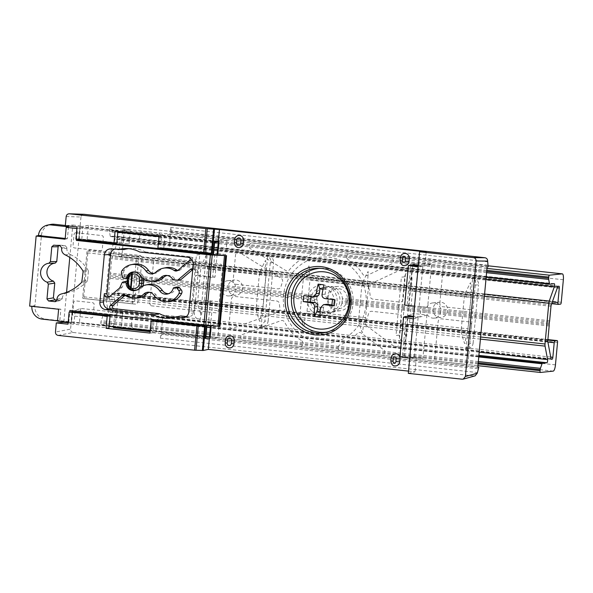 <?xml version="1.0" encoding="UTF-8"?>
<svg xmlns="http://www.w3.org/2000/svg" width="593" height="593" viewBox="0 0 593 593"><rect width="100%" height="100%" fill="white"/><g stroke="black" fill="none" stroke-linecap="round" stroke-linejoin="round"><path stroke-width="0.44" stroke-dasharray="2.96 2.22" d="M404.433 253.419A4.588 4.41 -96 0 0 400.52 257.503L400.238 260.542A4.588 4.41 -96 0 0 404.204 265.575M326.624 332.139A32.104 30.873 -96 0 0 328.44 331.828A32.104 30.873 -96 0 0 353.139 298.916A32.104 30.873 -96 0 0 325.253 268.414A32.104 30.873 -96 0 0 321.791 268.244A32.104 30.873 -96 0 0 319.953 268.31M143.758 278.94A7.642 7.353 -96 0 0 132.195 273.247A7.642 7.353 84 0 1 142.409 275.13A14.677 14.113 -96 0 0 154.113 281.356M133.447 264.226A15.596 14.995 -96 0 0 124.248 270.326A3.054 2.943 -96 0 0 123.789 272.876L124.826 277.057A1.831 1.764 -96 0 0 126.368 278.436L127.525 278.562A1.831 1.764 -96 0 0 129.385 277.279A7.642 7.353 84 0 1 131.765 273.581A7.642 7.353 -96 0 0 129.111 278.732L128.829 281.771A7.642 7.353 -96 0 0 130.883 287.857A7.642 7.353 84 0 1 128.829 283.261A1.831 1.764 -96 0 0 127.302 281.608M130.697 289.406A1.831 0.949 123.3 0 0 130.794 289.436C128.333 287.694 127.184 285.189 127.347 281.927L127.628 278.888L129.111 278.732M127.554 278.91L127.628 278.888C128.066 275.663 129.645 273.506 132.372 272.417A1.831 1.03 71 0 0 132.335 272.432M395.131 353.724A4.588 4.41 -96 0 0 391.217 357.809L390.935 360.848A4.588 4.41 -96 0 0 394.901 365.888M127.273 281.949L128.829 281.771M148.087 284.507A14.677 14.113 -96 0 0 141.201 288.161A7.642 7.353 84 0 1 131.06 288.042A7.642 7.353 -96 0 0 142.78 285.922M210.204 336.765L217.965 337.61L219.277 323.452L162.719 317.322L157.16 319.419L155.966 332.302L150.133 331.672M219.277 323.452L211.264 325.29L157.16 319.419M217.913 253.656L225.674 254.501L226.986 240.343L170.428 234.205L169.116 248.363L163.794 247.918L217.201 253.708M225.674 254.501L217.898 253.789M169.116 248.363L217.216 253.582M82.768 296.708A1.831 0.489 96.2 0 0 83.064 298.479L132.676 303.861A1.831 0.489 -83.8 0 1 132.676 303.853A1.831 0.489 -83.8 0 1 132.372 302.082L134.604 302.222L138.673 258.326L136.449 258.185L132.372 302.082L82.768 296.708L86.837 252.811A1.831 0.489 -83.8 0 1 87.482 250.935L89.862 250.038L87.942 251.669L83.769 296.656L85.355 298.672L136.012 304.165L137.939 302.534L142.112 257.54L140.526 255.531L89.862 250.038M140.526 255.531L137.087 256.317A1.831 0.489 96.2 0 0 136.449 258.185L86.837 252.811M132.676 303.853L83.064 298.479A1.831 0.489 96.2 0 0 83.072 298.479L85.355 298.672M132.676 303.861L136.012 304.165M421.089 306.789L409.007 305.477L427.635 307.367L421.089 306.789L420.14 316.966L426.923 314.994L413.618 313.549L408.058 315.654M412.802 264.589L418.354 262.484L431.66 263.929L427.635 307.367M418.347 265.19L424.877 265.901L431.66 263.929M129.044 244.019L130.356 229.862L88.439 225.318L87.127 239.476L129.044 244.019L121.268 243.308L122.462 230.425L164.987 235.036L163.794 247.918M130.356 229.862L122.462 230.425M87.127 239.476L121.268 243.308M88.439 225.318L83.005 226.148L81.804 239.031M399.934 356.697L402.38 356.437L414.388 357.675L409.719 358.165M406.101 316.373L402.38 356.437M413.358 318.938L418.109 317.559L413.529 317.107M418.273 266.02L422.846 266.487L418.184 266.976M404.715 305.106L414.544 306.21M410.838 265.249L407.124 305.321M171.473 230.885L170.636 227.438L170.154 232.641L171.325 232.449L171.473 230.885L488.276 265.234M170.636 227.438L487.587 261.802M171.325 232.449L488.135 266.798M170.154 232.641L487.105 267.006M161.859 334.467L162.008 332.903L160.844 332.955L160.362 338.158L161.859 334.467L478.67 368.816M162.008 332.903L477.817 367.141M160.844 332.955L477.795 367.312M160.362 338.158L477.313 372.523M475.097 375.851L462.192 379.209M115.101 231.048L117.977 230.744L117.918 231.352M116.851 242.908L78.78 238.779L75.904 239.075M78.78 238.779L79.907 226.622L77.038 226.919M66.171 216.527L80.974 217.016C81.33 215.2 82.405 214.295 84.184 214.295M157.894 247.97L160.77 247.666L161.896 235.51L214.377 241.195M160.77 247.666L213.243 253.359M159.028 235.806L161.896 235.51M170.428 234.205L164.987 235.036M226.986 240.343L219.091 240.906M79.907 226.622L117.977 230.744M69.796 257.458L72.806 225.043L65.319 225.651M72.806 225.043L83.005 226.148M58.099 335.393L73.221 332.48C71.471 332.095 70.589 330.976 70.574 329.122L55.453 332.043M80.974 217.016L70.574 329.122M63.829 321.769L66.564 292.356M72.012 311.733L70.886 323.889L68.01 324.186M149.999 333.081L152.875 332.777L154.002 320.62M152.875 332.777L205.348 338.47M73.221 332.48L474.044 375.94M408.518 371.114L415.056 371.818L408.31 373.368M409.585 356.986L422.898 358.431L409.585 356.986L413.291 317.077M420.14 316.966L413.61 316.254M426.923 314.994L422.898 358.431M416.353 357.853L415.056 371.818M418.109 317.559L414.388 357.675M422.846 266.487L419.125 306.611M426.174 251.929L424.877 265.901M347.661 259.274C345.319 256.391 345.904 254.501 349.41 253.611L390.757 258.096C393.463 257.681 394.389 263.44 391.691 263.922L366.615 275.582C365.132 276.138 363.909 275.76 362.946 274.44A47.388 45.579 84 0 0 347.661 259.274M340.389 350.886C337.113 349.255 336.891 347.283 339.715 344.956A47.388 45.579 84 0 0 357.475 333.37C358.661 332.295 359.936 332.184 361.285 333.051L383.723 349.855C386.273 350.908 384.308 356.356 381.729 355.363L340.389 350.886M309.198 249.253C312.474 250.876 312.696 252.855 309.872 255.183A47.388 45.579 84 0 0 289.466 269.822C288.376 271.008 287.116 271.231 285.693 270.497L250.646 248.749C247.852 247.911 249.69 242.026 252.418 243.1L309.198 249.253M301.926 340.856C304.268 343.747 303.683 345.637 300.169 346.52L243.389 340.367C240.528 340.827 239.802 334.667 242.693 334.445L281.045 320.657C282.572 320.242 283.758 320.724 284.61 322.125A47.388 45.579 84 0 0 301.926 340.856M368.668 287.546A47.388 45.579 84 0 1 370.217 296.344C370.462 297.931 371.344 298.865 372.864 299.139L399.897 302.067C401.683 302.067 402.751 301.162 403.107 299.354L405.59 272.565C405.301 269.948 403.922 268.911 401.446 269.459L370.277 283.951C368.89 284.736 368.357 285.93 368.668 287.546M366.415 325.624L394.301 346.527C396.621 347.587 398.162 346.875 398.926 344.37L401.409 317.581C401.394 315.728 400.52 314.609 398.77 314.231L371.737 311.295C370.188 311.243 369.157 311.97 368.631 313.467A47.388 45.579 84 0 1 365.496 321.762C364.888 323.274 365.192 324.564 366.415 325.624M413.365 316.232L413.618 313.549M229.017 325.031L231.418 299.154C231.774 297.338 232.841 296.433 234.62 296.433L276.723 300.999C278.243 301.274 279.125 302.208 279.37 303.794A47.388 45.579 84 0 0 280 308.56C280.185 310.198 279.548 311.34 278.095 311.992L232.923 328.233C230.544 328.581 229.246 327.514 229.017 325.031M235.747 284.277L277.85 288.835C279.392 288.887 280.43 288.168 280.956 286.664A47.388 45.579 84 0 1 282.453 282.127C282.928 280.563 282.52 279.303 281.215 278.354L239.92 252.744C237.66 251.884 236.184 252.655 235.51 255.042L233.108 280.919C233.123 282.772 234.005 283.891 235.747 284.277M160.362 236.184L159.791 242.27C159.443 244.079 158.368 244.991 156.589 244.991L141.942 243.397C140.193 243.019 139.311 241.9 139.296 240.046L139.859 233.961C140.215 232.152 141.282 231.24 143.069 231.24L157.716 232.827C159.465 233.212 160.347 234.331 160.362 236.184M320.82 342.924A43.111 41.458 -96 0 0 366.081 304.543A43.111 41.458 -96 0 0 328.767 257.206A43.111 41.458 -96 0 0 283.506 295.588A43.111 41.458 -96 0 0 320.82 342.924M471.531 325.186L468.144 361.671C467.788 363.479 466.721 364.384 464.934 364.384L437.404 361.404C435.655 361.018 434.78 359.899 434.765 358.046L438.145 321.562C438.501 319.753 439.569 318.849 441.355 318.849L468.885 321.829C470.634 322.214 471.509 323.333 471.531 325.186M439.836 303.334L443.223 266.85C443.579 265.041 444.646 264.13 446.425 264.13L473.963 267.117C475.705 267.502 476.587 268.622 476.602 270.467L473.221 306.952C472.866 308.768 471.798 309.672 470.012 309.672L442.482 306.685C440.732 306.307 439.85 305.187 439.836 303.334M414.322 305.921L418.028 265.99M418.102 265.167L418.354 262.484M151.237 305.81L216.541 312.889L218.461 311.258L222.634 266.272L221.048 264.256L155.744 257.177L153.824 258.807L149.651 303.801L151.237 305.81M162.719 317.322L161.407 331.48L209.507 336.691M131.401 325.157L131.965 319.071C132.321 317.262 133.388 316.351 135.174 316.351L149.821 317.937C151.571 318.322 152.445 319.442 152.46 321.295L151.897 327.38C151.541 329.189 150.474 330.101 148.695 330.101L134.048 328.507C132.298 328.129 131.416 327.01 131.401 325.157M80.73 308.427L79.418 322.585L121.335 327.128L122.647 312.971L80.73 308.427L75.17 310.532L73.977 323.415L79.418 322.585M122.647 312.971L114.634 314.809L75.17 310.532M113.515 326.862L114.634 314.809M121.335 327.128L113.441 327.692M68.143 322.785L73.977 323.415M70.886 323.889L108.949 328.018M217.965 337.61L210.07 338.173M161.407 331.48L155.966 332.302M320.872 315.639A15.396 14.81 84 0 1 307.545 298.731A15.396 14.81 84 0 1 323.711 285.018A15.396 14.81 84 0 1 337.039 301.926A15.396 14.81 84 0 1 320.872 315.639M211.234 325.668L211.264 325.29M404.27 356.541L407.977 316.558M409.007 305.477L412.721 265.442M109.297 296.782A3.054 2.943 -96 0 0 111.832 296.181L109.483 296.633M125.568 281.505A1.831 1.764 -96 0 0 124.322 282.498L122.262 286.975A3.054 2.943 84 0 1 121.476 288.005L111.832 296.181M176.744 287.049A1.831 1.764 -96 0 0 175.402 288.309A7.642 7.353 84 0 1 168.582 293.698M149.555 292.319A6.723 6.471 84 0 1 156.159 295.032A15.596 14.995 -96 0 0 168.597 301.644M125.101 295.351A3.054 2.943 84 0 1 127.969 295.566A15.596 14.995 -96 0 0 136.39 298.153M68.195 322.244L71.486 322.303L72.465 311.777M72.561 310.754L219.981 326.328M71.486 322.303L109.105 326.387M150.207 330.842L205.504 336.839M79.173 239.431L80.225 228.105L117.844 232.182M158.946 236.644L214.243 242.633M69.878 310.465L72.583 310.465M192.821 268.792A3.299 3.173 84 0 1 195.482 272.387L197.751 272.098L197.462 275.189L195.475 275.649L193.222 299.962L212.739 301.83L210.53 325.601M193.222 299.962L212.739 301.83M210.396 301.822L208.239 325.038M58.625 309.242L60.871 309.198L59.774 321.035L57.528 321.087M42.207 319.13L45.505 319.101A12.231 11.764 84 0 1 34.92 305.677L29.65 306.099M31.874 306.344A11.912 11.452 -96 0 1 31.896 306.055L60.871 309.198M57.551 320.798L59.774 321.035M45.505 319.101L209.485 336.883M38.441 235.532L41.466 235.154L34.92 305.677M68.514 226.837L67.417 238.675L65.126 239.201M65.193 238.438L67.417 238.675M41.466 235.154A12.231 11.764 84 0 1 50.835 224.421M65.341 225.459L214.332 241.618M76.497 239.142L77.475 228.579L76.89 228.52M77.475 228.579L80.225 228.105M217.12 254.56L215.029 277.094L212.85 277.531L195.475 275.649M214.807 254.293L212.65 277.509M197.462 275.189L215.029 277.094M197.751 272.098A3.054 2.943 -96 0 0 192.947 269.407L192.769 269.415M167.278 275.5A7.642 7.353 84 0 1 174.853 278.992A1.831 1.764 -96 0 0 176.18 279.844L179.405 280.2A1.831 1.764 -96 0 0 179.605 280.207M165.655 267.725A15.596 14.995 -96 0 0 158.331 271.609A6.723 6.471 84 0 1 153.935 273.41M189.404 260.564L191.761 260.119L180.287 269.845A3.054 2.943 84 0 1 177.744 270.445M195.482 272.387L196.246 264.137A6.353 6.115 -96 0 0 190.746 257.154L188.329 256.895A2.075 1.994 84 0 1 189.893 257.985M191.761 260.119A1.831 1.764 -96 0 0 190.805 256.873L188.329 256.895M139.74 252.018L145.418 251.951A30.577 29.405 -96 0 0 131.564 248.489A30.577 29.405 -96 0 0 128.659 248.667M145.418 251.951L190.805 256.873M195.171 299.925L194.119 311.266L188.819 311.933M185.446 317.159L187.699 316.714A6.115 5.878 -96 0 0 194.119 311.266M187.699 316.714L186.343 316.566M176.336 316.899A30.577 29.405 -96 0 0 178.604 316.536A30.577 29.405 -96 0 0 180.887 315.973M111.314 248.934L117.088 248.882A6.115 5.878 -96 0 0 114.353 249.26M117.088 248.882L123.893 249.616M55.994 301.414L60.812 300.406L55.468 301.629M56.832 300.065L60.256 300.436L62.176 298.805L56.832 300.028M53.741 245.146L60.056 245.154L58.633 245.672M60.056 245.154L65.326 245.724L60.086 245.836M61.672 247.844L66.913 247.741L65.326 245.724M66.913 247.741L66.861 248.348L61.598 248.615M65.045 254.805L70.352 254.56C67.906 253.263 66.75 251.195 66.861 248.348M70.352 254.56A42.807 41.169 84 0 1 88.098 270.208L82.82 270.69M83.102 271.876L88.379 271.401L88.098 270.208M88.379 271.401L87.564 280.215L82.249 281.082M81.76 282.186L87.067 281.327L87.564 280.215M56.906 299.257L62.235 298.19C62.643 295.388 64.163 293.609 66.794 292.853L61.42 293.935M87.067 281.327A42.807 41.169 84 0 1 66.794 292.853M68.781 322.303L69.737 311.97M62.235 298.19L62.176 298.805M72.591 314.053L73.665 302.504A1.831 1.764 84 0 1 75.593 300.873L92.575 302.712A1.831 1.764 84 0 1 94.161 304.728L93.094 316.277A1.831 1.764 84 0 1 91.166 317.915L74.184 316.069A1.831 1.764 84 0 1 72.591 314.053M75.993 232.76L101.766 235.547A1.831 1.764 84 0 1 103.352 237.563L102.278 249.119A1.831 1.764 84 0 1 100.35 250.75L74.585 247.956A1.831 1.764 84 0 1 72.998 245.939L74.066 234.391A1.831 1.764 84 0 1 75.993 232.76M101.166 324.838L113.997 323.496A6.115 1.638 96.2 0 0 116.228 317.248L118.311 294.751A1.831 0.489 96.2 0 0 118.014 292.979A1.831 0.489 96.2 0 0 117.985 292.979L115.65 293.224A1.831 0.489 96.2 0 0 114.983 295.099L113.626 309.694A1.831 0.489 -83.8 0 1 112.959 311.57L112.099 311.659A1.831 0.489 -83.8 0 1 112.07 311.659A1.831 0.489 -83.8 0 1 111.795 311.162L108.615 294.121A1.831 0.489 -83.8 0 1 108.593 292.846L109.935 278.317A1.831 0.489 96.2 0 0 109.913 277.042L110.15 274.463A1.831 0.489 96.2 0 0 110.417 273.158L111.766 258.622A1.831 0.489 -83.8 0 1 112.033 257.318L118.467 239.275A1.831 0.489 -83.8 0 1 118.867 238.705L119.727 238.616A1.831 0.489 -83.8 0 1 119.756 238.616A1.831 0.489 -83.8 0 1 120.053 240.387L118.704 254.975A1.831 0.489 96.2 0 0 119.008 256.747A1.831 0.489 96.2 0 0 119.03 256.747L121.365 256.502A1.831 0.489 96.2 0 0 122.032 254.627L124.122 232.137A6.115 1.638 96.2 0 0 123.114 226.229A6.115 1.638 96.2 0 0 123.018 226.229L110.187 227.571A1.831 0.489 96.2 0 0 109.52 229.447L109.423 230.514A1.831 0.489 96.2 0 0 109.446 231.789L110.246 236.066A1.831 0.489 96.2 0 0 110.52 236.563A1.831 0.489 96.2 0 0 110.55 236.563L115.035 236.096A1.831 0.489 -83.8 0 1 115.064 236.096A1.831 0.489 -83.8 0 1 115.39 237.222A1.831 0.489 -83.8 0 1 115.101 239.172L110.009 253.433A3.054 0.823 96.2 0 0 109.572 255.613L105.784 296.381A3.054 0.823 96.2 0 0 105.828 298.501L108.349 311.977A1.831 0.489 -83.8 0 1 108.267 313.949A1.831 0.489 -83.8 0 1 107.704 315.128L103.219 315.595A1.831 0.489 96.2 0 0 102.819 316.165L101.203 320.694A1.831 0.489 96.2 0 0 100.936 321.999L100.84 323.066A1.831 0.489 96.2 0 0 101.136 324.838A1.831 0.489 96.2 0 0 101.166 324.838L209.514 336.587L101.136 324.838M478.106 363.969L210.374 334.941M209.67 334.867L100.84 323.066M478.21 362.901L210.471 333.874M209.774 333.8L100.936 321.999M328.507 286.738A13.15 12.646 84 0 1 339.885 301.17A13.15 12.646 84 0 1 326.083 312.874A13.15 12.646 84 0 1 314.698 298.442A13.15 12.646 84 0 1 328.507 286.738M486.69 271.416L218.958 242.389M218.261 242.315L109.423 230.514M486.794 270.349L219.054 241.321M216.289 241.025L109.52 229.447M549.162 325.935L341.894 303.46L342.376 298.301A13.15 12.646 84 0 0 331.005 286.478A13.15 12.646 84 0 0 317.685 295.625L316.699 298.235L109.675 275.789M548.903 323.407L341.879 300.962M316.699 298.235L317.211 300.784L109.935 278.317M341.894 303.46A13.15 12.646 84 0 1 328.581 312.615A13.15 12.646 84 0 1 317.211 300.784M328.129 297.664A10.088 9.703 84 0 1 338.722 288.68A10.088 9.703 84 0 1 347.454 299.754A10.088 9.703 84 0 1 336.861 308.738A10.088 9.703 84 0 1 328.129 297.664M368.535 286.078L365.607 317.692A1.831 0.489 -83.8 0 1 364.932 319.568L364.769 319.583A2.446 0.66 96.2 0 0 363.88 322.088L362.575 332.458A6.115 1.638 -83.8 0 1 361.76 331.45L359.499 324.215A11.008 2.95 -83.8 0 1 359.054 315.38L361.426 289.814A11.008 2.95 -83.8 0 1 363.539 280.719L367.193 272.862A6.115 1.638 -83.8 0 1 368.216 271.661L367.601 281.964A2.446 0.66 96.2 0 0 368.038 284.329L368.209 284.306A1.831 0.489 -83.8 0 1 368.238 284.306A1.831 0.489 -83.8 0 1 368.535 286.078L309.976 279.733L307.041 311.34A1.831 0.489 -83.8 0 1 306.373 313.215L364.932 319.568M306.373 313.215L306.203 313.237A2.446 0.66 96.2 0 0 305.313 315.735L304.016 326.106A6.115 1.638 -83.8 0 1 303.193 325.105L300.94 317.863A11.008 2.95 -83.8 0 1 300.488 309.035L302.86 283.469A11.008 2.95 -83.8 0 1 304.972 274.366L308.627 266.509A6.115 1.638 -83.8 0 1 309.657 265.316L309.035 275.612A2.446 0.66 96.2 0 0 309.479 277.976L309.642 277.961A1.831 0.489 -83.8 0 1 309.672 277.961A1.831 0.489 -83.8 0 1 309.976 279.733M368.238 284.306L309.672 277.961L368.209 284.306M316.225 296.507A3.669 3.528 84 0 1 315.409 296.493L311.058 295.892L310.969 296.626M332.525 299.509L332.599 298.887L328.248 298.279A3.669 3.528 84 0 1 325.186 294.158L325.735 289.643L323.015 289.265M325.735 289.643L323.978 284.951M320.198 311.607L323.022 312L323.57 307.485A3.669 3.528 84 0 1 326.691 304.32M332.599 298.887L335.008 299.791M323.022 312L320.072 317.181M311.058 295.892L303.942 295.477M350.633 300.214A12.231 11.764 -96 0 0 337.684 286.426A12.231 11.764 -96 0 0 327.277 296.967A12.231 11.764 -96 0 0 340.226 310.754A12.231 11.764 -96 0 0 350.633 300.214M333.97 301.948A12.231 11.764 -96 0 0 321.021 288.168A12.231 11.764 -96 0 0 310.621 298.709A12.231 11.764 -96 0 0 323.563 312.489A12.231 11.764 -96 0 0 333.97 301.948M404.752 276.783L401.417 277.176L396.02 335.49L399.341 335.141L404.752 276.783A6.115 5.878 84 0 1 411.171 271.335L411.757 271.401L405.219 341.916L404.634 341.857A6.115 5.878 84 0 1 399.341 335.141M473.251 278.065A6.115 5.878 84 0 1 478.544 284.781L475.223 285.129C476.527 281.86 475.201 279.57 471.242 278.273L473.251 278.065L472.665 278.006L466.128 348.521L466.713 348.588L464.704 348.795L465.942 348.788L469.812 343.488L473.132 343.139A6.115 5.878 84 0 1 466.713 348.588M475.223 285.129L469.812 343.488M473.132 343.139L478.544 284.781M199.782 254.56L196.446 254.953L191.05 313.267L194.371 312.919L199.782 254.56A6.115 5.878 84 0 1 206.201 249.112L206.787 249.179L200.249 319.694L199.663 319.634A6.115 5.878 84 0 1 194.371 312.919M268.281 255.842A6.115 5.878 84 0 1 273.573 262.558L270.252 262.907C271.557 259.63 270.23 257.347 266.272 256.05L268.281 255.842L267.695 255.783L261.15 326.298L261.735 326.365L259.734 326.573L260.972 326.565L264.841 321.265L268.155 320.917A6.115 5.878 84 0 1 261.735 326.365M270.252 262.907L264.841 321.265M268.155 320.917L273.573 262.558M447.596 310.613A7.642 7.353 84 0 1 441.066 317.425A7.642 7.353 84 0 1 432.957 309.027A7.642 7.353 84 0 1 439.48 302.222A7.642 7.353 84 0 1 447.596 310.613M440.762 311.332A7.642 7.353 84 0 1 434.239 318.137A7.642 7.353 84 0 1 426.122 309.739A7.642 7.353 84 0 1 432.653 302.934A7.642 7.353 84 0 1 440.762 311.332M471.02 297.189L468.092 328.804A1.831 0.489 -83.8 0 1 467.425 330.679L467.254 330.694A2.446 0.66 96.2 0 0 466.365 333.199L465.068 343.569A6.115 1.638 -83.8 0 1 464.245 342.561L461.984 335.327A11.008 2.95 -83.8 0 1 461.539 326.491L463.911 300.925A11.008 2.95 -83.8 0 1 466.024 291.83L469.678 283.973A6.115 1.638 -83.8 0 1 470.701 282.772L470.086 293.075A2.446 0.66 96.2 0 0 470.523 295.44L470.694 295.418A1.831 0.489 -83.8 0 1 470.723 295.418A1.831 0.489 -83.8 0 1 471.02 297.189L412.461 290.844L409.526 322.451A1.831 0.489 -83.8 0 1 408.859 324.327L467.425 330.679M408.859 324.327L408.688 324.349A2.446 0.66 96.2 0 0 407.799 326.847L406.501 337.217A6.115 1.638 -83.8 0 1 405.679 336.216L403.425 328.974A11.008 2.95 -83.8 0 1 402.973 320.146L405.345 294.58A11.008 2.95 -83.8 0 1 407.458 285.478L411.112 277.62A6.115 1.638 -83.8 0 1 412.142 276.427L411.52 286.723A2.446 0.66 96.2 0 0 411.965 289.087L412.128 289.073A1.831 0.489 -83.8 0 1 412.157 289.073A1.831 0.489 -83.8 0 1 412.461 290.844M412.128 289.073L470.694 295.418M242.626 288.391A7.642 7.353 84 0 1 236.096 295.203A7.642 7.353 84 0 1 227.979 286.804A7.642 7.353 84 0 1 234.509 280A7.642 7.353 84 0 1 242.626 288.391M235.792 289.102A7.642 7.353 84 0 1 229.269 295.914A7.642 7.353 84 0 1 221.152 287.516A7.642 7.353 84 0 1 227.675 280.711A7.642 7.353 84 0 1 235.792 289.102M266.049 274.967L263.122 306.581A1.831 0.489 -83.8 0 1 262.447 308.456L262.284 308.471A2.446 0.66 96.2 0 0 261.387 310.977L260.09 321.347A6.115 1.638 -83.8 0 1 259.267 320.339L257.014 313.104A11.008 2.95 -83.8 0 1 256.569 304.268L258.941 278.703A11.008 2.95 -83.8 0 1 261.046 269.607L264.708 261.75A6.115 1.638 -83.8 0 1 265.731 260.549L265.115 270.853A2.446 0.66 96.2 0 0 265.553 273.217L265.723 273.195A1.831 0.489 -83.8 0 1 265.746 273.195A1.831 0.489 -83.8 0 1 266.049 274.967L207.483 268.622L204.555 300.228A1.831 0.489 -83.8 0 1 203.888 302.104L262.447 308.456M203.888 302.104L203.718 302.119A2.446 0.66 96.2 0 0 202.828 304.624L201.531 314.994A6.115 1.638 -83.8 0 1 200.708 313.993L198.447 306.751A11.008 2.95 -83.8 0 1 198.003 297.923L200.375 272.35A11.008 2.95 -83.8 0 1 202.487 263.255L206.142 255.398A6.115 1.638 -83.8 0 1 207.165 254.204L206.549 264.5A2.446 0.66 96.2 0 0 206.987 266.865L207.157 266.85A1.831 0.489 -83.8 0 1 207.187 266.85A1.831 0.489 -83.8 0 1 207.483 268.622M207.157 266.85L265.723 273.195L207.187 266.85M328.44 331.828L324.831 332.562A32.459 31.214 -96 0 0 349.803 299.287A32.459 31.214 -96 0 0 321.606 268.444A32.459 31.214 -96 0 0 321.576 268.444M140.096 287.531A7.642 7.353 84 0 1 137.294 289.769M136.064 272.246A7.642 7.353 84 0 1 141.408 276.894M137.087 256.317L87.482 250.935M123.789 272.876L121.513 273.076M121.476 288.005L119.126 288.457M122.262 286.975L119.971 287.338M124.322 282.498L122.032 282.868M128.829 283.261L127.265 283.424M141.201 288.161L138.858 288.598M175.402 288.309L173.126 288.643M156.159 295.032L153.846 295.158M127.969 295.566L125.597 295.633M179.405 280.2L176.929 280.222M176.18 279.844L173.705 279.866M174.853 278.992L172.548 279.125M142.409 275.13L140.096 275.256M129.385 277.279L127.843 277.391M127.525 278.562L125.049 278.584M126.368 278.436L123.893 278.458M124.826 277.057L122.551 277.265M124.248 270.326L121.936 270.734M158.331 271.609L155.996 272.046M180.287 269.845L177.937 270.297M190.746 257.154L187.44 257.184M193.222 264.515L196.246 264.137M553.225 371.122L540.156 369.706M478.203 362.983L210.463 333.955M209.766 333.881L113.997 323.496M477.951 365.688L210.211 336.661L477.951 365.696M478.329 361.582L210.589 332.554M209.892 332.48L101.203 320.694M478.759 356.927L211.026 327.899M210.33 327.818L102.819 316.165M478.818 356.319L211.078 327.292M210.382 327.21L103.219 315.595M478.907 355.37L211.167 326.343M210.471 326.269L107.704 315.128M479.203 352.183L108.349 311.977M480.412 339.114L105.828 298.501M480.612 337.017L105.784 296.381M484.392 296.248L109.572 255.613M484.592 294.046L110.009 253.433M485.956 279.377L218.217 250.35M217.52 250.276L115.101 239.172M554.262 283.713L115.035 236.096M486.149 277.287L218.409 248.259L486.149 277.287M110.52 236.563L217.713 248.185L110.55 236.563M486.193 276.827L218.454 247.8M217.757 247.726L110.246 236.066M486.579 272.676L418.339 265.279M418.095 265.256L218.839 243.649M218.142 243.575L109.446 231.789M486.972 268.421L110.187 227.571M123.114 226.229L488.224 265.812L123.018 226.229M563.35 279.755L124.122 232.137M561.26 302.252L122.032 254.627M560.593 304.127L121.365 256.502M119.008 256.747L551.712 303.66L119.03 256.747M552.313 301.985L118.704 254.975M557.368 287.798L120.053 240.387M558.954 286.234L119.727 238.616M558.095 286.323L118.867 238.705M557.694 286.893L118.467 239.275M551.26 304.943L112.033 257.318M550.993 306.247L111.766 258.622M549.14 324.66L342.057 302.208M549.377 322.081L342.294 299.628M549.644 320.776L342.376 298.301M317.685 295.625L110.417 273.158M317.233 296.915L110.15 274.463M316.996 299.495L109.913 277.042M547.821 340.471L108.593 292.846M547.843 341.738L108.615 294.121M551.023 358.78L111.795 311.162M551.275 359.269L112.099 311.659M551.105 359.069L112.959 311.57M550.704 357.082L113.626 309.694M547.902 342.035L114.983 295.099M547.85 340.085L115.65 293.224M118.014 292.979L547.902 339.589L117.985 292.979M557.539 342.376L118.311 294.751M555.456 364.865L116.228 317.248M307.041 311.34L365.607 317.692M315.409 296.493L312.259 296.826M325.186 294.158L322.043 294.484M328.248 298.279L325.105 298.605M323.57 307.485L320.428 307.811M409.526 322.451L468.092 328.804M204.555 300.228L263.122 306.581M321.791 268.244L318.107 268.273M134.982 271.994L135.634 271.928M136.286 290.236L136.939 290.17M110.55 296.811L108.096 297.308M137.613 290.066L135.16 290.563M169.82 293.557L167.367 294.054M150.792 292.179L148.294 292.201M126.324 295.062L123.818 295.084M194.771 268.725L192.273 268.748M168.523 275.382L166.018 275.404M136.308 271.89L133.81 271.913M155.173 273.284L152.72 273.781M179.004 270.475L176.551 270.971M131.564 248.489L125.723 248.541M189.434 316.632L183.704 317.789M178.604 316.536L172.874 317.692M116.428 248.845L110.587 248.897M59.878 245.139L53.555 245.139M554.292 283.713L115.064 236.096M558.984 286.234L119.756 238.616M551.297 359.276L112.07 311.659M337.684 286.426L321.021 288.168M340.226 310.754L323.563 312.489M465.942 348.795L467.907 348.588M260.972 326.573L262.936 326.365M434.239 318.137L441.066 317.425M432.653 302.934L439.48 302.222M412.157 289.073L470.723 295.418M229.269 295.914L236.096 295.203M227.675 280.711L234.509 280"/><path stroke-width="0.89" d="M404.204 265.575A4.588 4.41 -96 0 0 409.022 261.498L409.303 258.452A4.588 4.41 -96 0 0 404.433 253.419C402.143 253.804 400.794 255.183 400.401 257.54L402.617 257.911L402.336 260.95A1.527 1.468 -96 0 0 403.655 262.625A1.527 1.468 -96 0 0 405.264 261.261L405.545 258.222A1.527 1.468 -96 0 0 404.218 256.547A1.527 1.468 -96 0 0 402.617 257.911M319.953 268.31A32.104 30.873 -96 0 0 291.408 299.747A32.104 30.873 -96 0 0 319.33 332.243A32.104 30.873 -96 0 0 326.624 332.139M239.602 235.451A4.588 4.41 -96 0 0 234.784 239.535L234.502 242.574A4.588 4.41 -96 0 0 238.468 247.607A4.588 4.41 -96 0 0 243.286 243.523L243.567 240.484A4.588 4.41 -96 0 0 239.602 235.451M132.195 273.247A7.642 7.353 -96 0 0 131.765 273.581A7.642 7.353 84 0 1 132.195 273.247M132.239 272.469L132.313 272.439A1.831 1.03 71 0 0 131.831 274.159C129.815 274.974 128.644 276.612 128.31 279.066L128.029 282.105C127.903 284.581 128.748 286.486 130.564 287.82A1.831 0.949 123.3 0 0 130.63 289.369A1.831 0.949 123.3 0 0 130.697 289.406M132.343 272.424L133.803 272.12A7.642 7.353 84 0 0 132.372 272.417A1.831 0.489 72.2 0 0 132.343 272.424A1.831 0.489 72.2 0 0 132.402 274.225L131.135 287.887A1.831 0.415 119.9 0 0 130.727 289.428A1.831 0.415 119.9 0 0 130.794 289.436A7.642 7.353 84 0 0 135.108 290.362L136.286 290.236M394.901 365.888A4.588 4.41 -96 0 0 399.719 361.804L400.001 358.765A4.588 4.41 -96 0 0 395.131 353.724C392.833 354.117 391.491 355.489 391.098 357.846L390.817 360.885L393.026 361.256A1.527 1.468 -96 0 0 394.352 362.931A1.527 1.468 -96 0 0 395.954 361.574L396.235 358.535A1.527 1.468 -96 0 0 394.916 356.853A1.527 1.468 -96 0 0 393.307 358.216L391.098 357.846M229.165 347.921A4.588 4.41 -96 0 0 233.983 343.836L234.265 340.797A4.588 4.41 -96 0 0 230.292 335.757A4.588 4.41 -96 0 0 225.481 339.841L225.199 342.88A4.588 4.41 -96 0 0 229.165 347.921M132.402 274.225L131.831 274.159L130.564 287.82L131.135 287.887A5.811 5.589 -96 0 0 139.377 283.417L139.659 280.378A5.811 5.589 -96 0 0 132.402 274.225M142.78 285.922A7.642 7.353 -96 0 0 143.469 283.365L143.751 280.326A7.642 7.353 -96 0 0 143.758 278.94M132.335 272.432A1.831 1.03 71 0 0 132.306 272.439C129.348 273.833 127.769 275.99 127.554 278.91L127.273 281.949C127.139 285.24 128.258 287.716 130.63 289.369M217.201 253.708L217.898 253.789L219.091 240.906L218.394 240.825L214.377 241.195L213.243 253.359L203.614 252.922L205.867 228.609L219.447 229.521L426.174 251.929L419.592 251.78L418.184 266.976L408.392 265.508L410.838 265.249L418.273 266.02M217.216 253.582L217.913 253.656M412.721 265.442L412.802 264.589L418.347 265.19M403.603 317.099L413.358 318.938L409.719 358.165L399.934 356.697L403.603 317.099L406.101 316.373L413.529 317.107M418.184 266.976L414.544 306.21L404.715 305.106L408.392 265.508M409.719 358.165L408.31 373.368L462.192 379.209L463.252 379.12L465.401 376.488L476.112 260.972C476.097 259.126 475.215 258.007 473.473 257.621L419.592 251.78M473.473 257.621L485.007 257.747C486.757 258.133 487.631 259.252 487.654 261.105L476.112 260.972M477.817 367.141L478.81 367.252L477.795 367.312L487.105 267.006L488.135 266.798L487.654 261.105M465.401 376.488L477.246 373.219L478.81 367.252M477.246 373.219L475.097 375.851L463.252 379.12M413.358 318.938L414.544 306.21M203.614 252.922L157.894 247.97L159.028 235.806L115.101 231.048L113.975 243.204L116.851 242.908L117.918 231.352M205.867 228.609L69.374 213.806C67.595 213.814 66.527 214.718 66.171 216.527L65.319 225.651L77.038 226.919L75.904 239.075L113.975 243.204M69.374 213.806L84.184 214.295L69.374 213.806M485.007 257.747L84.184 214.295M219.447 229.521L218.394 240.825M63.829 321.769L63.785 322.31L56.298 322.918L55.453 332.043C55.468 333.889 56.35 335.008 58.099 335.393L194.586 350.196L196.846 325.876L206.475 326.306L205.348 338.47L209.373 338.099L208.321 349.403L408.518 371.114M66.564 292.356L69.796 257.458M56.298 322.918L68.01 324.186L69.136 312.029L107.207 316.158L110.083 315.854L108.949 328.018L106.08 328.314L149.999 333.081L151.126 320.917L154.002 320.62L206.475 326.306M110.083 315.854L72.012 311.733L69.136 312.029M107.207 316.158L106.08 328.314M205.445 326.402L203.206 350.478L194.586 350.196M203.206 350.478L208.321 349.403M151.126 320.917L196.846 325.876M413.61 316.254L408.058 315.654L407.977 316.558M413.291 317.077L413.365 316.232M418.028 265.99L418.102 265.167M209.507 336.691L210.204 336.765M150.133 331.672L113.441 327.692L113.515 326.862M63.785 322.31L68.143 322.785M211.234 325.668L210.07 338.173L209.373 338.099M189.893 257.985A2.075 1.994 84 0 1 189.404 260.564L177.937 270.297A3.299 3.173 84 0 1 174.186 270.482A15.351 14.766 -96 0 0 163.201 268.221A15.351 14.766 -96 0 0 155.996 272.046A6.968 6.701 84 0 1 145.937 270.957A15.351 14.766 -96 0 0 130.994 264.723A15.351 14.766 -96 0 0 121.936 270.734A2.817 2.713 -96 0 0 121.513 273.076L122.551 277.265A1.594 1.534 -96 0 0 123.893 278.458L125.049 278.584A1.594 1.534 -96 0 0 126.665 277.472A7.887 7.583 84 0 1 140.096 275.256A14.432 13.884 -96 0 0 151.615 281.379A14.432 13.884 -96 0 0 160.925 277.509A7.887 7.583 84 0 1 172.548 279.125A1.594 1.534 -96 0 0 173.705 279.866L176.929 280.222A1.594 1.534 -96 0 0 178.048 279.874L190.301 269.481A3.299 3.173 84 0 1 192.821 268.792M110.38 305.543L113.026 305.469A1.831 1.764 -96 0 0 113.982 308.716L111.462 309.22A2.075 1.994 84 0 1 110.38 305.543L121.854 295.818A3.299 3.173 84 0 1 125.597 295.633A15.351 14.766 -96 0 0 133.885 298.175A15.351 14.766 -96 0 0 143.795 294.069A6.968 6.701 84 0 1 153.846 295.158A15.351 14.766 -96 0 0 166.099 301.667A15.351 14.766 -96 0 0 178.99 293.468A2.817 2.713 -96 0 0 178.671 290.385L176.981 288.235A1.594 1.534 -96 0 0 175.943 287.657L174.742 287.523A1.594 1.534 -96 0 0 173.126 288.643A7.887 7.583 84 0 1 159.687 290.859A14.432 13.884 -96 0 0 145.633 285.003A14.432 13.884 -96 0 0 138.858 288.598A7.887 7.583 84 0 1 126.101 283.543A1.594 1.534 -96 0 0 124.723 282.105L123.566 281.979A1.594 1.534 -96 0 0 122.032 282.868L119.971 287.338A3.299 3.173 84 0 1 119.126 288.457L109.483 296.633A3.299 3.173 84 0 1 104.309 293.728L103.538 301.978A6.353 6.115 -96 0 0 109.045 308.953L105.68 309.62L153.379 314.794A31.133 29.946 -96 0 0 172.874 317.692A31.133 29.946 -96 0 0 175.105 317.151L181.814 317.878L185.446 317.159M104.309 293.728L107.037 293.491A3.054 2.943 -96 0 0 109.297 296.782M127.302 281.608A1.831 1.764 -96 0 0 127.243 281.601L126.087 281.475A1.831 1.764 -96 0 0 125.568 281.505L123.114 282.001M168.582 293.698A7.642 7.353 84 0 1 162.378 290.459A14.677 14.113 -96 0 0 148.087 284.507L145.633 285.003M166.099 301.667L168.597 301.644A15.596 14.995 -96 0 0 181.688 293.32A3.054 2.943 -96 0 0 181.347 289.97L179.657 287.827A1.831 1.764 -96 0 0 178.463 287.16L177.263 287.027A1.831 1.764 -96 0 0 176.744 287.049L174.29 287.546M133.885 298.175L136.39 298.153A15.596 14.995 -96 0 0 146.456 293.98A6.723 6.471 84 0 1 149.555 292.319M113.026 305.469L124.5 295.744A3.054 2.943 84 0 1 125.101 295.351M72.465 311.777L72.561 310.754M109.105 326.387L150.207 330.842M205.504 336.839L205.875 336.876L206.95 325.283M210.382 254.953L226.533 255.62L219.981 326.328L203.881 324.994L210.382 254.953L76.378 240.424L79.128 239.943L79.173 239.431M79.128 239.943L213.517 254.516L214.614 242.678L218.283 242.04L217.12 254.56M117.844 232.182L158.946 236.644M214.243 242.633L214.614 242.678M226.533 255.62L213.517 254.516M69.737 311.97L69.878 310.465L203.881 324.994M210.53 325.601L209.485 336.883L205.875 336.876M47.566 225.088L50.835 224.421A12.231 11.764 84 0 1 54.304 224.265L50.946 224.932A11.912 11.452 -96 0 0 47.566 225.088A11.912 11.452 -96 0 0 38.441 235.532L36.151 236.058L29.65 306.099L58.625 309.242L57.528 321.087L68.195 322.244M31.874 306.344A11.912 11.452 -96 0 0 42.207 319.13L57.551 320.798M76.89 228.52L66.223 227.364L65.126 239.201L36.151 236.058M66.223 227.364L68.514 226.837L50.946 224.932M38.441 235.532L65.193 238.438M54.304 224.265L65.341 225.459M214.332 241.618L218.283 242.04M177.099 280.23L179.605 280.207A1.831 1.764 -96 0 0 180.695 279.8L192.747 269.578M151.615 281.379L154.113 281.356A14.677 14.113 -96 0 0 163.586 277.428A7.642 7.353 84 0 1 167.278 275.5M153.935 273.41A6.723 6.471 84 0 1 148.628 270.556A15.596 14.995 -96 0 0 133.447 264.226L130.994 264.723M177.744 270.445A3.054 2.943 84 0 1 176.818 270.023A15.596 14.995 -96 0 0 165.655 267.725L163.201 268.221M128.659 248.667A30.577 29.405 -96 0 0 123.893 249.616L111.314 248.934A6.679 6.419 84 0 0 104.301 254.871L99.906 302.297L103.538 301.978M181.814 317.878A6.679 6.419 84 0 0 188.819 311.933L193.222 264.515A6.679 6.419 84 0 0 187.44 257.184L139.74 252.018A31.133 29.946 -96 0 0 125.723 248.541A31.133 29.946 -96 0 0 118.014 249.66M186.343 316.566L180.887 315.973L175.105 317.151M153.379 314.794L159.361 313.638A30.577 29.405 -96 0 0 176.336 316.899M111.462 309.22L109.045 308.953M159.361 313.638L113.982 308.716M105.68 309.62A6.679 6.419 84 0 1 99.906 302.297M107.037 293.491L110.669 254.323L104.301 254.871M114.353 249.26A6.115 5.878 -96 0 0 110.669 254.323M53.466 281.149A9.169 8.821 84 0 1 55.134 263.166L48.878 263.255L50.435 261.617L51.813 246.777L53.741 245.146L60.086 245.836L61.672 247.844L61.598 248.615C61.479 251.432 62.628 253.493 65.045 254.805A43.363 41.703 84 0 1 82.82 270.69L83.102 271.876L81.76 282.186A43.363 41.703 84 0 1 61.42 293.935C58.811 294.691 57.306 296.47 56.906 299.257L56.832 300.028L54.904 301.659L48.559 300.977L46.973 298.961L48.352 284.121L47.121 282.186L53.466 281.149L54.764 283.106L48.352 284.121M55.468 301.629L55.994 301.414M46.973 298.961L53.392 297.849L54.979 299.865L48.559 300.977M53.392 297.849L54.764 283.106M47.121 282.186A9.733 9.362 84 0 1 40.613 271.92A9.733 9.362 84 0 1 48.878 263.255M50.435 261.617L56.765 261.528L55.134 263.166M56.765 261.528L58.129 246.784L51.813 246.777M58.633 245.672L58.129 246.784M76.378 240.424L76.497 239.142M56.832 300.065L54.979 299.865M548.747 277.064L548.651 278.139A1.831 0.489 96.2 0 0 548.681 279.407L549.474 283.684A1.831 0.489 96.2 0 0 549.748 284.188A1.831 0.489 96.2 0 0 549.778 284.188L554.262 283.713A1.831 0.489 -83.8 0 1 554.292 283.713A1.831 0.489 -83.8 0 1 554.618 284.84A1.831 0.489 -83.8 0 1 554.329 286.79L549.244 301.059A3.054 0.823 96.2 0 0 548.799 303.231L545.011 343.999A3.054 0.823 96.2 0 0 545.063 346.127L547.576 359.595A1.831 0.489 -83.8 0 1 547.495 361.574A1.831 0.489 -83.8 0 1 546.931 362.746L542.447 363.212A1.831 0.489 96.2 0 0 542.046 363.783L540.431 368.312A1.831 0.489 96.2 0 0 540.164 369.617L540.067 370.692A1.831 0.489 96.2 0 0 540.364 372.463A1.831 0.489 96.2 0 0 540.393 372.463L553.225 371.122A6.115 1.638 96.2 0 0 555.456 364.865L557.539 342.376A1.831 0.489 96.2 0 0 557.242 340.604A1.831 0.489 96.2 0 0 557.212 340.604L554.878 340.849A1.831 0.489 96.2 0 0 554.21 342.724L552.854 357.312A1.831 0.489 -83.8 0 1 552.187 359.188L551.327 359.276A1.831 0.489 -83.8 0 1 551.297 359.276A1.831 0.489 -83.8 0 1 551.023 358.78L547.843 341.738A1.831 0.489 -83.8 0 1 547.821 340.471L549.162 325.935A1.831 0.489 96.2 0 0 549.14 324.66L549.377 322.081A1.831 0.489 96.2 0 0 549.644 320.776L550.993 306.247A1.831 0.489 -83.8 0 1 551.26 304.943L557.694 286.893A1.831 0.489 -83.8 0 1 558.095 286.323L558.954 286.234A1.831 0.489 -83.8 0 1 558.984 286.234A1.831 0.489 -83.8 0 1 559.288 288.005L557.931 302.6A1.831 0.489 96.2 0 0 558.235 304.372A1.831 0.489 96.2 0 0 558.265 304.372L560.593 304.127A1.831 0.489 96.2 0 0 561.26 302.252L563.35 279.755A6.115 1.638 96.2 0 0 562.342 273.855A6.115 1.638 96.2 0 0 562.246 273.855L549.422 275.189A1.831 0.489 96.2 0 0 548.747 277.064L486.794 270.349M540.067 370.692L478.106 363.969M210.374 334.941L209.67 334.867M540.164 369.617L478.21 362.901M210.471 333.874L209.774 333.8M548.651 278.139L486.69 271.416M218.958 242.389L218.261 242.315M219.054 241.321L216.289 241.025M316.202 293.676L313.052 296.841L312.259 296.826A39.768 2.52 -173.1 0 1 303.942 295.477A39.679 28.242 100.6 0 0 303.208 301.533A39.768 2.52 6.9 0 0 311.525 302.882C313.534 303.401 314.549 304.772 314.594 307.004A39.768 10.6 97.9 0 0 314.238 316.373A39.679 21.259 -2.2 0 0 320.072 317.181A39.768 10.6 -82.1 0 1 320.428 307.811L323.511 304.661L324.371 304.669A39.768 2.52 6.9 0 0 334.274 305.847A39.679 9.918 -84 0 0 335.008 299.791A39.768 2.52 -173.1 0 1 325.105 298.605C322.911 298.109 321.895 296.737 322.043 294.484A39.768 10.6 -82.1 0 1 323.978 284.951A39.679 16.901 -164.6 0 0 318.144 284.136A39.768 10.6 97.9 0 0 316.202 293.676L319.353 293.342A3.669 3.528 84 0 1 316.225 296.507L313.052 296.841M323.015 289.265L319.894 288.828L319.353 293.342M319.894 288.828L318.144 284.136M310.969 296.626L310.324 301.948L314.675 302.556A3.669 3.528 84 0 1 317.737 306.677L317.188 311.192L320.198 311.607M323.511 304.654L326.691 304.32A3.669 3.528 84 0 1 327.514 304.335L331.865 304.943L332.525 299.509M331.865 304.943L334.274 305.847M317.188 311.192L314.238 316.373M310.324 301.948L303.208 301.533M319.783 271.727A28.738 27.641 -96 0 0 294.024 296.604A28.738 27.641 -96 0 0 318.011 328.893A28.738 27.641 -96 0 0 348.899 304.231A28.738 27.641 -96 0 0 319.783 271.727M405.545 258.222L409.303 258.452M405.108 265.582L404.159 265.575C401.98 265.62 400.631 263.959 400.119 260.579L402.336 260.95M315.624 332.984A32.459 31.214 -96 0 0 324.831 332.562C340.13 329.834 351.612 313.697 349.611 297.538C348.336 282.564 335.905 269.711 321.591 268.444A32.459 31.214 -96 0 0 318.107 268.273A32.459 31.214 -96 0 0 287.412 299.154A32.459 31.214 -96 0 0 315.624 332.984M321.287 266.672A34.29 32.978 84 0 1 350.967 304.328A34.29 32.978 84 0 1 314.965 334.852A34.29 32.978 84 0 1 285.285 297.204A34.29 32.978 84 0 1 321.287 266.672M240.61 243.308L240.891 240.269A2.142 2.061 -96 0 0 239.038 237.919A2.142 2.061 -96 0 0 236.792 239.824L236.511 242.863A2.142 2.061 -96 0 0 238.364 245.213A2.142 2.061 -96 0 0 240.61 243.308L243.286 243.523M234.784 239.535L236.792 239.824M134.982 271.994L133.803 272.12A7.642 7.353 84 0 1 136.064 272.246M399.719 361.804L395.954 361.574M234.265 340.797L231.589 340.575A2.142 2.061 -96 0 0 229.736 338.225A2.142 2.061 -96 0 0 227.49 340.13L227.208 343.169A2.142 2.061 -96 0 0 229.061 345.519A2.142 2.061 -96 0 0 231.307 343.614L233.983 343.836M225.481 339.841L227.49 340.13M231.307 343.614L231.589 340.575M227.208 343.169L225.199 342.88M393.307 358.216L393.026 361.256M396.235 358.535L400.001 358.765M141.408 276.894A7.642 7.353 84 0 1 141.92 280.511L141.638 283.55A7.642 7.353 84 0 1 140.096 287.531M137.294 289.769A7.642 7.353 84 0 1 135.108 290.362L130.727 289.428M143.469 283.365L139.377 283.417M143.751 280.326L139.659 280.378M128.029 282.105L127.273 281.949M128.31 279.066L127.554 278.91M211.353 253.433L213.591 229.313M214.444 229.38L212.212 253.456M207.254 228.742L205 253.041M202.346 350.5L204.585 326.387M198.232 325.994L195.979 350.293M243.567 240.484L240.891 240.269M236.511 242.863L234.502 242.574M405.264 261.261L409.022 261.498M126.087 281.475L123.566 281.979M127.243 281.601L124.723 282.105M127.265 283.424L126.101 283.543M162.378 290.459L159.687 290.859M177.263 287.027L174.742 287.523M178.463 287.16L175.943 287.657M179.657 287.827L176.981 288.235M181.347 289.97L178.671 290.385M181.688 293.32L178.99 293.468M146.456 293.98L143.795 294.069M124.5 295.744L121.854 295.818M212.212 255.101L205.712 325.172M217.935 326.261L224.473 255.805M225.629 255.798L219.091 326.335M192.769 269.415L190.301 269.481M180.695 279.8L178.048 279.874M163.586 277.428L160.925 277.509M127.843 277.391L126.665 277.472M148.628 270.556L145.937 270.957M176.818 270.023L174.186 270.482M540.156 369.706L478.203 362.983M210.463 333.955L209.766 333.881M540.342 372.456L477.951 365.688L540.364 372.463M210.211 336.661L209.514 336.587L210.211 336.668M540.431 368.312L478.329 361.582M210.589 332.554L209.892 332.48M542.046 363.783L478.759 356.927M211.026 327.899L210.33 327.818M542.447 363.212L478.818 356.319M211.078 327.292L210.382 327.21M546.931 362.746L478.907 355.37M211.167 326.343L210.471 326.269M547.576 359.595L479.203 352.183M545.063 346.127L480.412 339.114M545.011 343.999L480.612 337.017M548.799 303.231L484.392 296.248M549.244 301.059L484.592 294.046M554.329 286.79L485.956 279.377M218.217 250.35L217.52 250.276M549.726 284.18L486.149 277.287L549.748 284.188M218.409 248.259L217.713 248.185L218.409 248.259M549.474 283.684L486.193 276.827M218.454 247.8L217.757 247.726M548.681 279.407L486.579 272.676M218.839 243.649L218.142 243.575M549.422 275.189L486.972 268.421M562.246 273.855L488.224 265.827L562.342 273.855M558.206 304.365L551.712 303.66L558.235 304.372M557.931 302.6L552.313 301.985M559.288 288.005L557.368 287.798M552.187 359.188L551.105 359.069M552.854 357.312L550.704 357.082M554.21 342.724L547.902 342.035M554.878 340.849L547.85 340.085M557.212 340.604L547.902 339.589L557.242 340.604M327.514 304.335L324.371 304.669M317.737 306.677L314.594 307.004M314.675 302.556L311.525 302.882M390.817 360.885C391.328 364.265 392.67 365.933 394.856 365.888L395.798 365.888M318.107 268.273L321.591 268.444M400.119 260.579L400.401 257.54M125.219 278.591L127.591 278.577"/></g></svg>
